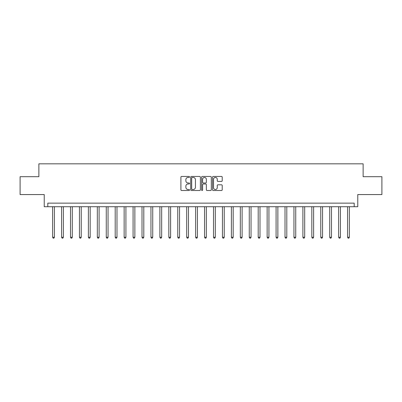 <?xml version="1.0" encoding="UTF-8"?>
<svg xmlns="http://www.w3.org/2000/svg" width="402" height="402" viewBox="0 0 402 402"><rect width="100%" height="100%" fill="white"/><g stroke="black" fill="none" stroke-linecap="round" stroke-linejoin="round"><path stroke-width="0.6" d="M189.558 176.955A0.492 0.492 0 0 0 189.071 176.463L181.614 176.463A0.703 0.703 0 0 0 180.91 177.166L180.91 189.799A0.703 0.703 0 0 0 181.614 190.503L189.071 190.503A0.492 0.492 0 0 0 189.558 190.01A0.492 0.492 0 0 0 189.071 189.518L188.106 189.518A2.246 2.246 0 0 1 185.86 187.272L185.86 186.221A2.246 2.246 0 0 1 188.106 183.975L189.071 183.975A0.492 0.492 0 0 0 189.558 183.483A0.492 0.492 0 0 0 189.071 182.99L188.106 182.99A2.246 2.246 0 0 1 185.86 180.744L185.86 179.694A2.246 2.246 0 0 1 188.106 177.448L189.071 177.448A0.492 0.492 0 0 0 189.558 176.955M221.512 181.413A0.703 0.703 0 0 0 222.216 180.709L222.216 177.166A0.703 0.703 0 0 0 221.512 176.463L213.231 176.463A0.703 0.703 0 0 0 212.527 177.166L212.527 189.799A0.703 0.703 0 0 0 213.231 190.503L221.512 190.503A0.703 0.703 0 0 0 222.216 189.799L222.216 185.518A0.703 0.703 0 0 0 221.512 184.814L217.969 184.814A0.703 0.703 0 0 0 217.266 185.518L217.266 187.639A1.879 1.879 0 0 1 215.387 189.518A1.879 1.879 0 0 1 213.512 187.639L213.512 179.322A1.879 1.879 0 0 1 215.387 177.448A1.879 1.879 0 0 1 217.266 179.322L217.266 180.709A0.703 0.703 0 0 0 217.969 181.413L221.512 181.413M354.192 206.718L357.77 206.718L357.77 194.563L381.9 194.563L381.9 176.689L363.132 176.689L363.132 163.82L38.868 163.82L38.868 176.689L20.1 176.689L20.1 194.563L44.23 194.563L44.23 206.718L354.192 206.718L354.192 203.146L47.808 203.146L47.808 206.718M200.387 177.166A0.703 0.703 0 0 0 199.683 176.463L191.402 176.463A0.703 0.703 0 0 0 190.699 177.166L190.699 189.799A0.703 0.703 0 0 0 191.402 190.503L199.683 190.503A0.703 0.703 0 0 0 200.387 189.799L200.387 177.166M202.317 176.463L210.598 176.463A0.703 0.703 0 0 1 211.301 177.166L211.301 189.799A0.703 0.703 0 0 1 210.598 190.503L207.055 190.503A0.703 0.703 0 0 1 206.352 189.799L206.352 184.674A0.703 0.703 0 0 0 205.648 183.975L203.296 183.975A0.703 0.703 0 0 0 202.598 184.674L202.598 190.01A0.492 0.492 0 0 1 202.105 190.503A0.492 0.492 0 0 1 201.613 190.01L201.613 177.166A0.703 0.703 0 0 1 202.317 176.463M192.176 177.448A0.492 0.492 0 0 0 191.684 177.935L191.684 189.025A0.492 0.492 0 0 0 192.176 189.518L193.191 189.518A2.246 2.246 0 0 0 195.437 187.272L195.437 179.694A2.246 2.246 0 0 0 193.191 177.448L192.176 177.448M206.352 179.357A1.879 1.879 0 0 0 204.472 177.483A1.879 1.879 0 0 0 202.598 179.357L202.598 182.287A0.703 0.703 0 0 0 203.296 182.99L205.648 182.99A0.703 0.703 0 0 0 206.352 182.287L206.352 179.357M52.632 206.718L52.632 237.25L54.421 237.25L54.421 206.718M54.421 237.25L53.883 238.18L53.17 238.18L52.632 237.25M61.571 206.718L61.571 237.25L63.36 237.25L63.36 206.718M63.36 237.25L62.823 238.18L62.109 238.18L61.571 237.25M70.511 206.718L70.511 237.25L72.295 237.25L72.295 206.718M72.295 237.25L71.762 238.18L71.043 238.18L70.511 237.25M79.445 206.718L79.445 237.25L81.234 237.25L81.234 206.718M81.234 237.25L80.696 238.18L79.983 238.18L79.445 237.25M88.385 206.718L88.385 237.25L90.174 237.25L90.174 206.718M90.174 237.25L89.636 238.18L88.922 238.18L88.385 237.25M97.324 206.718L97.324 237.25L99.108 237.25L99.108 206.718M99.108 237.25L98.575 238.18L97.857 238.18L97.324 237.25M106.259 206.718L106.259 237.25L108.048 237.25L108.048 206.718M108.048 237.25L107.51 238.18L106.796 238.18L106.259 237.25M115.198 206.718L115.198 237.25L116.987 237.25L116.987 206.718M116.987 237.25L116.449 238.18L115.736 238.18L115.198 237.25M124.138 206.718L124.138 237.25L125.921 237.25L125.921 206.718M125.921 237.25L125.389 238.18L124.67 238.18L124.138 237.25M133.072 206.718L133.072 237.25L134.861 237.25L134.861 206.718M134.861 237.25L134.323 238.18L133.61 238.18L133.072 237.25M142.012 206.718L142.012 237.25L143.8 237.25L143.8 206.718M143.8 237.25L143.263 238.18L142.549 238.18L142.012 237.25M150.951 206.718L150.951 237.25L152.735 237.25L152.735 206.718M152.735 237.25L152.202 238.18L151.484 238.18L150.951 237.25M159.885 206.718L159.885 237.25L161.674 237.25L161.674 206.718M161.674 237.25L161.137 238.18L160.423 238.18L159.885 237.25M168.825 206.718L168.825 237.25L170.614 237.25L170.614 206.718M170.614 237.25L170.076 238.18L169.363 238.18L168.825 237.25M177.759 206.718L177.759 237.25L179.548 237.25L179.548 206.718M179.548 237.25L179.016 238.18L178.297 238.18L177.759 237.25M186.699 206.718L186.699 237.25L188.488 237.25L188.488 206.718M188.488 237.25L187.95 238.18L187.237 238.18L186.699 237.25M195.638 206.718L195.638 237.25L197.427 237.25L197.427 206.718M197.427 237.25L196.89 238.18L196.176 238.18L195.638 237.25M204.573 206.718L204.573 237.25L206.362 237.25L206.362 206.718M206.362 237.25L205.824 238.18L205.11 238.18L204.573 237.25M213.512 206.718L213.512 237.25L215.301 237.25L215.301 206.718M215.301 237.25L214.763 238.18L214.05 238.18L213.512 237.25M222.452 206.718L222.452 237.25L224.241 237.25L224.241 206.718M224.241 237.25L223.703 238.18L222.984 238.18L222.452 237.25M231.386 206.718L231.386 237.25L233.175 237.25L233.175 206.718M233.175 237.25L232.637 238.18L231.924 238.18L231.386 237.25M240.326 206.718L240.326 237.25L242.115 237.25L242.115 206.718M242.115 237.25L241.577 238.18L240.863 238.18L240.326 237.25M249.265 206.718L249.265 237.25L251.049 237.25L251.049 206.718M251.049 237.25L250.516 238.18L249.798 238.18L249.265 237.25M258.2 206.718L258.2 237.25L259.988 237.25L259.988 206.718M259.988 237.25L259.451 238.18L258.737 238.18L258.2 237.25M267.139 206.718L267.139 237.25L268.928 237.25L268.928 206.718M268.928 237.25L268.39 238.18L267.677 238.18L267.139 237.25M276.079 206.718L276.079 237.25L277.862 237.25L277.862 206.718M277.862 237.25L277.33 238.18L276.611 238.18L276.079 237.25M285.013 206.718L285.013 237.25L286.802 237.25L286.802 206.718M286.802 237.25L286.264 238.18L285.551 238.18L285.013 237.25M293.952 206.718L293.952 237.25L295.741 237.25L295.741 206.718M295.741 237.25L295.204 238.18L294.49 238.18L293.952 237.25M302.892 206.718L302.892 237.25L304.676 237.25L304.676 206.718M304.676 237.25L304.143 238.18L303.425 238.18L302.892 237.25M311.826 206.718L311.826 237.25L313.615 237.25L313.615 206.718M313.615 237.25L313.078 238.18L312.364 238.18L311.826 237.25M320.766 206.718L320.766 237.25L322.555 237.25L322.555 206.718M322.555 237.25L322.017 238.18L321.304 238.18L320.766 237.25M329.705 206.718L329.705 237.25L331.489 237.25L331.489 206.718M331.489 237.25L330.957 238.18L330.238 238.18L329.705 237.25M338.64 206.718L338.64 237.25L340.429 237.25L340.429 206.718M340.429 237.25L339.891 238.18L339.177 238.18L338.64 237.25M347.579 206.718L347.579 237.25L349.368 237.25L349.368 206.718M349.368 237.25L348.83 238.18L348.117 238.18L347.579 237.25"/></g></svg>
